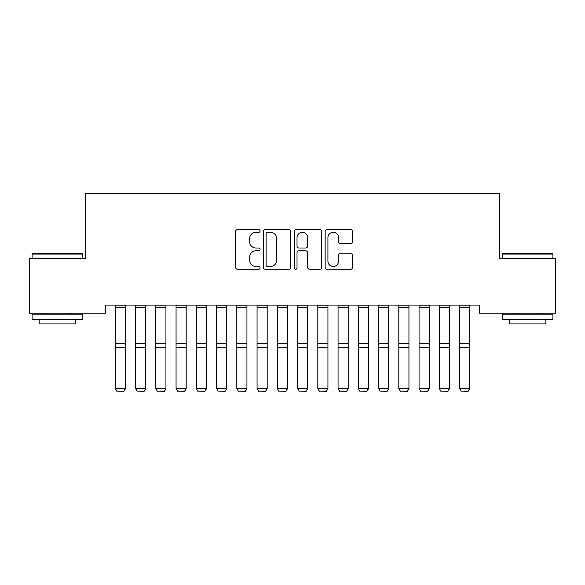 <?xml version="1.0" encoding="UTF-8"?>
<svg xmlns="http://www.w3.org/2000/svg" width="585" height="585" viewBox="0 0 585 585"><rect width="100%" height="100%" fill="white"/><g stroke="black" fill="none" stroke-linecap="round" stroke-linejoin="round"><path stroke-width="0.88" d="M260.098 230.914A1.389 1.389 0 0 0 258.709 229.525L237.59 229.525A1.989 1.989 0 0 0 235.601 231.514L235.601 267.286A1.989 1.989 0 0 0 237.59 269.275L258.709 269.275A1.389 1.389 0 0 0 260.098 267.886A1.389 1.389 0 0 0 258.709 266.497L255.974 266.497A6.362 6.362 0 0 1 249.619 260.135L249.619 257.151A6.362 6.362 0 0 1 255.974 250.789L258.709 250.789A1.389 1.389 0 0 0 260.098 249.4A1.389 1.389 0 0 0 258.709 248.011L255.974 248.011A6.362 6.362 0 0 1 249.619 241.649L249.619 238.665A6.362 6.362 0 0 1 255.974 232.303L258.709 232.303A1.389 1.389 0 0 0 260.098 230.914M350.59 243.536A1.989 1.989 0 0 0 352.579 241.546L352.579 231.514A1.989 1.989 0 0 0 350.59 229.525L327.132 229.525A1.989 1.989 0 0 0 325.15 231.514L325.15 267.286A1.989 1.989 0 0 0 327.132 269.275L350.59 269.275A1.989 1.989 0 0 0 352.579 267.286L352.579 255.162A1.989 1.989 0 0 0 350.59 253.173L340.55 253.173A1.989 1.989 0 0 0 338.561 255.162L338.561 261.173A5.316 5.316 0 0 1 333.245 266.497A5.316 5.316 0 0 1 327.929 261.173L327.929 237.62A5.316 5.316 0 0 1 333.245 232.303A5.316 5.316 0 0 1 338.561 237.62L338.561 241.546A1.989 1.989 0 0 0 340.55 243.536L350.59 243.536M479.407 305.085L105.593 305.085L105.593 313.187L29.25 313.187L29.25 258.511L85.344 258.511L85.344 193.715L499.656 193.715L499.656 258.511L555.75 258.511L555.75 313.187L479.407 313.187L479.407 305.085M290.76 231.514A1.989 1.989 0 0 0 288.771 229.525L265.319 229.525A1.989 1.989 0 0 0 263.33 231.514L263.33 267.286A1.989 1.989 0 0 0 265.319 269.275L288.771 269.275A1.989 1.989 0 0 0 290.76 267.286L290.76 231.514M296.229 229.525L319.681 229.525A1.989 1.989 0 0 1 321.67 231.514L321.67 267.286A1.989 1.989 0 0 1 319.681 269.275L309.64 269.275A1.989 1.989 0 0 1 307.659 267.286L307.659 252.778A1.989 1.989 0 0 0 305.67 250.789L299.008 250.789A1.989 1.989 0 0 0 297.019 252.778L297.019 267.886A1.389 1.389 0 0 1 295.63 269.275A1.389 1.389 0 0 1 294.24 267.886L294.24 231.514A1.989 1.989 0 0 1 296.229 229.525M267.506 232.303A1.389 1.389 0 0 0 266.116 233.7L266.116 265.1A1.389 1.389 0 0 0 267.506 266.497L270.387 266.497A6.362 6.362 0 0 0 276.749 260.135L276.749 238.665A6.362 6.362 0 0 0 270.387 232.303L267.506 232.303M307.659 237.722A5.316 5.316 0 0 0 302.343 232.406A5.316 5.316 0 0 0 297.019 237.722L297.019 246.022A1.989 1.989 0 0 0 299.008 248.011L305.67 248.011A1.989 1.989 0 0 0 307.659 246.022L307.659 237.722M125.439 305.085L125.439 388.769L123.918 391.285L116.832 391.146L123.918 391.285M116.832 391.285L115.311 388.418L125.439 388.418L123.918 391.146M115.311 305.085L115.311 388.418L116.832 391.146M145.687 305.085L145.687 388.769L144.166 391.285L137.08 391.146L144.166 391.285M137.08 391.285L135.559 388.418L145.687 388.418L144.166 391.146M135.559 305.085L135.559 388.418L137.08 391.146M165.935 305.085L165.935 388.769L164.422 391.285L157.328 391.146L164.422 391.285M157.328 391.285L155.815 388.418L165.935 388.418L164.422 391.146M155.815 305.085L155.815 388.418L157.328 391.146M32.087 254.058L32.694 253.451L82.105 253.451L82.712 254.058L32.087 254.058L32.087 258.511M82.712 319.264L32.087 319.264L32.087 314.196L82.712 314.196L82.712 319.264M75.626 319.264L75.626 323.922L39.173 323.922L39.173 319.264M502.288 254.058L502.895 253.451L552.306 253.451L552.913 254.058L502.288 254.058L502.288 258.511M552.913 319.264L502.288 319.264L502.288 314.196L552.913 314.196L552.913 319.264M545.827 319.264L545.827 323.922L509.374 323.922L509.374 319.264M186.191 305.085L186.191 388.769L184.67 391.285L177.584 391.146L184.67 391.285M177.584 391.285L176.063 388.418L186.191 388.418L184.67 391.146M176.063 305.085L176.063 388.418L177.584 391.146M206.439 305.085L206.439 388.769L204.918 391.285L197.832 391.146L204.918 391.285M197.832 391.285L196.311 388.418L206.439 388.418L204.918 391.146M196.311 305.085L196.311 388.418L197.832 391.146M226.688 305.085L226.688 388.769L225.166 391.285L218.081 391.146L225.166 391.285M218.081 391.285L216.56 388.418L226.688 388.418L225.166 391.146M216.56 305.085L216.56 388.418L218.081 391.146M246.936 305.085L246.936 388.769L245.422 391.285L238.329 391.146L245.422 391.285M238.329 391.285L236.815 388.418L246.936 388.418L245.422 391.146M236.815 305.085L236.815 388.418L238.329 391.146M267.184 305.085L267.184 388.769L265.67 391.285L258.585 391.146L265.67 391.285M258.585 391.285L257.064 388.418L267.184 388.418L265.67 391.146M257.064 305.085L257.064 388.418L258.585 391.146M287.44 305.085L287.44 388.769L285.919 391.285L278.833 391.146L285.919 391.285M278.833 391.285L277.312 388.418L287.44 388.418L285.919 391.146M277.312 305.085L277.312 388.418L278.833 391.146M307.688 305.085L307.688 388.769L306.167 391.285L299.081 391.146L306.167 391.285M299.081 391.285L297.56 388.418L307.688 388.418L306.167 391.146M297.56 305.085L297.56 388.418L299.081 391.146M327.936 305.085L327.936 388.769L326.415 391.285L319.33 391.146L326.415 391.285M319.33 391.285L317.816 388.418L327.936 388.418L326.415 391.146M317.816 305.085L317.816 388.418L319.33 391.146M348.185 305.085L348.185 388.769L346.671 391.285L339.578 391.146L346.671 391.285M339.578 391.285L338.064 388.418L348.185 388.418L346.671 391.146M338.064 305.085L338.064 388.418L339.578 391.146M368.44 305.085L368.44 388.769L366.919 391.285L359.833 391.146L366.919 391.285M359.833 391.285L358.312 388.418L368.44 388.418L366.919 391.146M358.312 305.085L358.312 388.418L359.833 391.146M388.689 305.085L388.689 388.769L387.168 391.285L380.082 391.146L387.168 391.285M380.082 391.285L378.561 388.418L388.689 388.418L387.168 391.146M378.561 305.085L378.561 388.418L380.082 391.146M408.937 305.085L408.937 388.769L407.416 391.285L400.33 391.146L407.416 391.285M400.33 391.285L398.809 388.418L408.937 388.418L407.416 391.146M398.809 305.085L398.809 388.418L400.33 391.146M429.185 305.085L429.185 388.769L427.672 391.285L420.578 391.146L427.672 391.285M420.578 391.285L419.065 388.418L429.185 388.418L427.672 391.146M419.065 305.085L419.065 388.418L420.578 391.146M449.441 305.085L449.441 388.769L447.92 391.285L440.834 391.146L447.92 391.285M440.834 391.285L439.313 388.418L449.441 388.418L447.92 391.146M439.313 305.085L439.313 388.418L440.834 391.146M469.689 305.085L469.689 388.769L468.168 391.285L461.082 391.146L468.168 391.285M461.082 391.285L459.561 388.418L469.689 388.418L468.168 391.146M459.561 305.085L459.561 388.418L461.082 391.146M125.439 305.129L115.311 305.129M125.439 343.38L115.311 343.38M125.439 347.336L115.311 347.336M125.439 307.41L115.311 307.41M145.687 305.129L135.559 305.129M145.687 343.38L135.559 343.38M145.687 347.336L135.559 347.336M145.687 307.41L135.559 307.41M165.935 305.129L155.815 305.129M165.935 343.38L155.815 343.38M165.935 347.336L155.815 347.336M165.935 307.41L155.815 307.41M186.191 305.129L176.063 305.129M186.191 343.38L176.063 343.38M186.191 347.336L176.063 347.336M186.191 307.41L176.063 307.41M206.439 305.129L196.311 305.129M206.439 343.38L196.311 343.38M206.439 347.336L196.311 347.336M206.439 307.41L196.311 307.41M226.688 305.129L216.56 305.129M226.688 343.38L216.56 343.38M226.688 347.336L216.56 347.336M226.688 307.41L216.56 307.41M246.936 305.129L236.815 305.129M246.936 343.38L236.815 343.38M246.936 347.336L236.815 347.336M246.936 307.41L236.815 307.41M267.184 305.129L257.064 305.129M267.184 343.38L257.064 343.38M267.184 347.336L257.064 347.336M267.184 307.41L257.064 307.41M287.44 305.129L277.312 305.129M287.44 343.38L277.312 343.38M287.44 347.336L277.312 347.336M287.44 307.41L277.312 307.41M307.688 305.129L297.56 305.129M307.688 343.38L297.56 343.38M307.688 347.336L297.56 347.336M307.688 307.41L297.56 307.41M327.936 305.129L317.816 305.129M327.936 343.38L317.816 343.38M327.936 347.336L317.816 347.336M327.936 307.41L317.816 307.41M348.185 305.129L338.064 305.129M348.185 343.38L338.064 343.38M348.185 347.336L338.064 347.336M348.185 307.41L338.064 307.41M368.44 305.129L358.312 305.129M368.44 343.38L358.312 343.38M368.44 347.336L358.312 347.336M368.44 307.41L358.312 307.41M388.689 305.129L378.561 305.129M388.689 343.38L378.561 343.38M388.689 347.336L378.561 347.336M388.689 307.41L378.561 307.41M408.937 305.129L398.809 305.129M408.937 343.38L398.809 343.38M408.937 347.336L398.809 347.336M408.937 307.41L398.809 307.41M429.185 305.129L419.065 305.129M429.185 343.38L419.065 343.38M429.185 347.336L419.065 347.336M429.185 307.41L419.065 307.41M449.441 305.129L439.313 305.129M449.441 343.38L439.313 343.38M449.441 347.336L439.313 347.336M449.441 307.41L439.313 307.41M469.689 305.129L459.561 305.129M469.689 343.38L459.561 343.38M469.689 347.336L459.561 347.336M469.689 307.41L459.561 307.41M82.712 258.511L82.712 254.058M71.165 314.196L71.165 313.187M43.626 314.196L43.626 313.187M552.913 258.511L552.913 254.058M541.374 314.196L541.374 313.187M513.835 314.196L513.835 313.187"/></g></svg>
